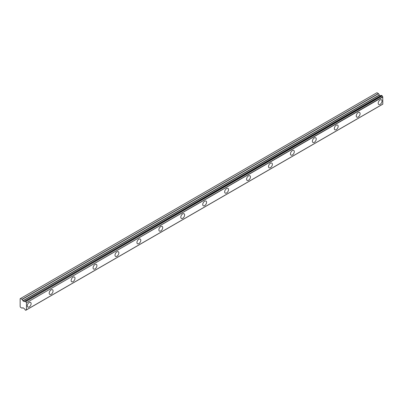 <?xml version="1.0" encoding="UTF-8"?>
<svg xmlns="http://www.w3.org/2000/svg" width="403" height="403" viewBox="0 0 403 403"><rect width="100%" height="100%" fill="white"/><g stroke="black" fill="none" stroke-linecap="round" stroke-linejoin="round"><path stroke-width="0.6" d="M380.11 104.342A2.715 1.567 120 0 0 381.883 101.949A2.715 1.567 120 0 0 381.465 99.773A2.715 1.567 120 0 0 380.11 99.909A2.715 1.567 120 0 0 378.336 102.302A2.715 1.567 120 0 0 378.749 104.473A2.715 1.567 120 0 0 380.11 104.342M29.197 306.935A2.715 1.567 120 0 0 30.971 304.547A2.715 1.567 120 0 0 30.552 302.371A2.715 1.567 120 0 0 29.197 302.507A2.715 1.567 120 0 0 27.424 304.895A2.715 1.567 120 0 0 27.842 307.071A2.715 1.567 120 0 0 29.197 306.935M51.131 294.276A2.715 1.567 120 0 0 52.904 291.883A2.715 1.567 120 0 0 52.486 289.707A2.715 1.567 120 0 0 51.131 289.843A2.715 1.567 120 0 0 49.357 292.235A2.715 1.567 120 0 0 49.77 294.407A2.715 1.567 120 0 0 51.131 294.276M73.059 281.611A2.715 1.567 120 0 0 74.832 279.219A2.715 1.567 120 0 0 74.419 277.047A2.715 1.567 120 0 0 73.059 277.178A2.715 1.567 120 0 0 71.286 279.571A2.715 1.567 120 0 0 71.704 281.747A2.715 1.567 120 0 0 73.059 281.611M94.992 268.947A2.715 1.567 120 0 0 96.765 266.559A2.715 1.567 120 0 0 96.352 264.383A2.715 1.567 120 0 0 94.992 264.519A2.715 1.567 120 0 0 93.219 266.907A2.715 1.567 120 0 0 93.637 269.083A2.715 1.567 120 0 0 94.992 268.947M116.925 256.288A2.715 1.567 120 0 0 118.699 253.895A2.715 1.567 120 0 0 118.281 251.719A2.715 1.567 120 0 0 116.925 251.855A2.715 1.567 120 0 0 115.152 254.248A2.715 1.567 120 0 0 115.57 256.424A2.715 1.567 120 0 0 116.925 256.288M138.859 243.624A2.715 1.567 120 0 0 140.632 241.231A2.715 1.567 120 0 0 140.214 239.06A2.715 1.567 120 0 0 138.859 239.191A2.715 1.567 120 0 0 137.085 241.583A2.715 1.567 120 0 0 137.499 243.76A2.715 1.567 120 0 0 138.859 243.624M160.787 230.964A2.715 1.567 120 0 0 162.56 228.572A2.715 1.567 120 0 0 162.147 226.395A2.715 1.567 120 0 0 160.787 226.531A2.715 1.567 120 0 0 159.014 228.924A2.715 1.567 120 0 0 159.432 231.095A2.715 1.567 120 0 0 160.787 230.964M182.72 218.3A2.715 1.567 120 0 0 184.493 215.907A2.715 1.567 120 0 0 184.075 213.736A2.715 1.567 120 0 0 182.72 213.867A2.715 1.567 120 0 0 180.947 216.26A2.715 1.567 120 0 0 181.365 218.436A2.715 1.567 120 0 0 182.72 218.3M204.653 205.636A2.715 1.567 120 0 0 206.427 203.248A2.715 1.567 120 0 0 206.009 201.072A2.715 1.567 120 0 0 204.653 201.208A2.715 1.567 120 0 0 202.88 203.596A2.715 1.567 120 0 0 203.293 205.772A2.715 1.567 120 0 0 204.653 205.636M226.587 192.977A2.715 1.567 120 0 0 228.36 190.584A2.715 1.567 120 0 0 227.942 188.408A2.715 1.567 120 0 0 226.587 188.544A2.715 1.567 120 0 0 224.814 190.936A2.715 1.567 120 0 0 225.227 193.108A2.715 1.567 120 0 0 226.587 192.977M248.515 180.312A2.715 1.567 120 0 0 250.288 177.919A2.715 1.567 120 0 0 249.875 175.748A2.715 1.567 120 0 0 248.515 175.879A2.715 1.567 120 0 0 246.742 178.272A2.715 1.567 120 0 0 247.16 180.448A2.715 1.567 120 0 0 248.515 180.312M270.448 167.653A2.715 1.567 120 0 0 272.221 165.26A2.715 1.567 120 0 0 271.803 163.084A2.715 1.567 120 0 0 270.448 163.22A2.715 1.567 120 0 0 268.675 165.613A2.715 1.567 120 0 0 269.093 167.784A2.715 1.567 120 0 0 270.448 167.653M292.382 154.989A2.715 1.567 120 0 0 294.155 152.596A2.715 1.567 120 0 0 293.737 150.425A2.715 1.567 120 0 0 292.382 150.556A2.715 1.567 120 0 0 290.608 152.949A2.715 1.567 120 0 0 291.021 155.125A2.715 1.567 120 0 0 292.382 154.989M314.315 142.324A2.715 1.567 120 0 0 316.088 139.937A2.715 1.567 120 0 0 315.67 137.761A2.715 1.567 120 0 0 314.315 137.897A2.715 1.567 120 0 0 312.542 140.284A2.715 1.567 120 0 0 312.955 142.461A2.715 1.567 120 0 0 314.315 142.324M336.243 129.665A2.715 1.567 120 0 0 338.016 127.272A2.715 1.567 120 0 0 337.603 125.096A2.715 1.567 120 0 0 336.243 125.232A2.715 1.567 120 0 0 334.47 127.625A2.715 1.567 120 0 0 334.888 129.796A2.715 1.567 120 0 0 336.243 129.665M358.176 117.001A2.715 1.567 120 0 0 359.95 114.608A2.715 1.567 120 0 0 359.531 112.437A2.715 1.567 120 0 0 358.176 112.568A2.715 1.567 120 0 0 356.403 114.961A2.715 1.567 120 0 0 356.821 117.137A2.715 1.567 120 0 0 358.176 117.001M25.807 310.234A0.952 0.549 60 0 1 25.994 309.932A0.952 0.549 60 0 1 26.346 309.922L25.772 310.295L25.046 309.791A0.947 0.549 60 0 0 24.447 308.814L23.026 307.741L21.989 308.159L20.563 307.333L20.15 306.618L20.15 298.704L20.563 298.467L22.125 299.434L378.518 93.672L376.956 92.705L20.563 298.467M380.865 95.718A0.947 0.549 60 0 1 380.84 95.707L24.235 301.54L23.026 300.905L22.125 299.434M378.518 93.672L379.419 95.143L380.628 95.778M26.452 309.857L382.81 104.16L382.739 96.791A0.952 0.549 60 0 1 382.205 95.864L381.48 95.365L25.157 301.122M382.16 104.533L25.772 310.295M380.759 95.702L24.361 301.464L380.84 95.707M382.85 104.07L26.457 309.831L26.457 302.774L382.85 97.012M382.739 96.791L26.457 302.774M26.346 302.557A0.952 0.549 60 0 1 25.807 301.625L382.205 95.864M382.069 95.657L25.807 301.625M25.676 301.419L25.182 301.137L381.576 95.375M24.447 301.469A0.947 0.549 60 0 0 24.86 301.484A0.947 0.549 60 0 0 25.046 301.187L25.182 301.137M22.89 307.726L22.125 308.169L22.89 307.726M378.387 93.531L21.989 299.293M379.283 94.997L22.89 300.759M23.026 300.905L379.419 95.143M380.497 95.763L24.099 301.525M382.81 104.16L26.417 309.922M381.48 95.365L25.082 301.127"/></g></svg>

